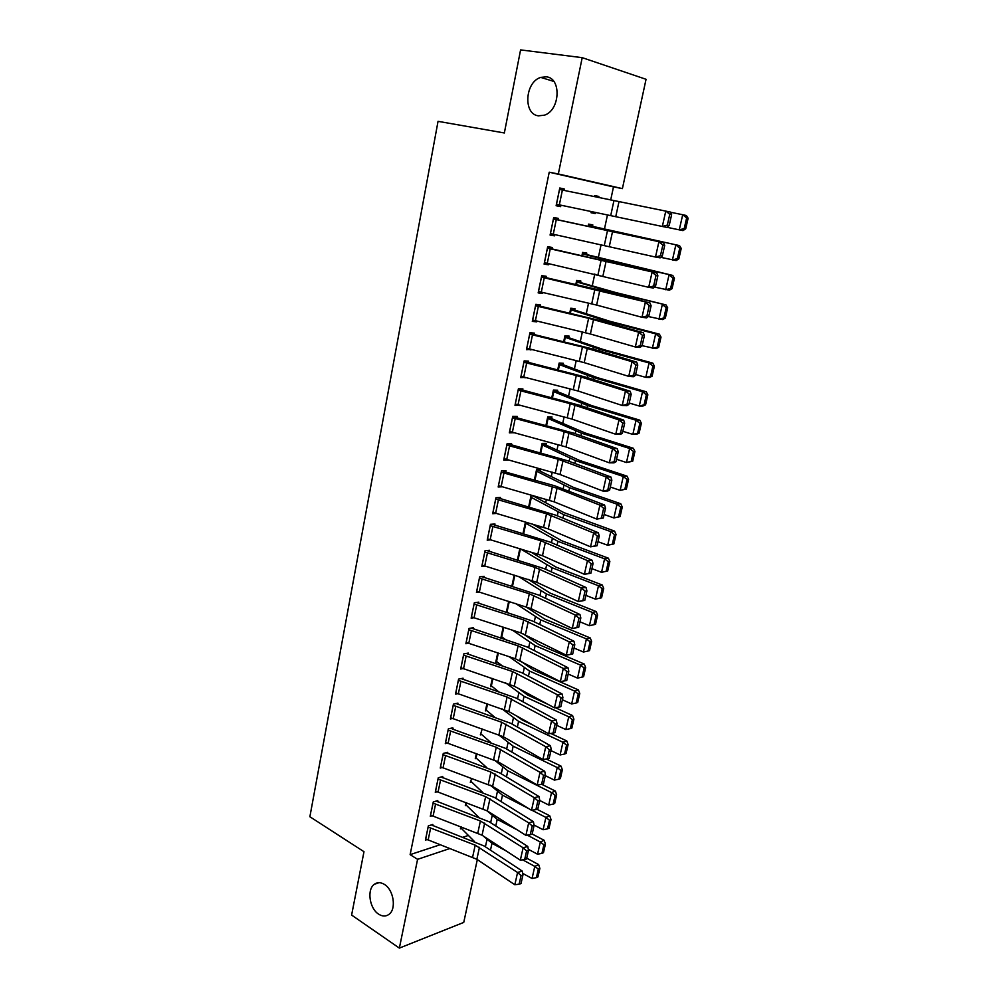 <?xml version="1.0" encoding="UTF-8"?>
<svg xmlns="http://www.w3.org/2000/svg" width="998" height="998" viewBox="0 0 998 998"><rect width="100%" height="100%" fill="white"/><g stroke="black" fill="none" stroke-linecap="round" stroke-linejoin="round"><path stroke-width="1.5" d="M384.504 884.478C393.674 889.904 396.58 909.053 389.02 914.33C385.877 916.638 382.396 916.576 378.579 914.118C369.435 908.442 366.74 889.468 374.325 884.29C377.369 882.082 380.774 882.145 384.504 884.478M546.23 76.809C561.724 77.906 560.115 110.416 544.409 115.182L538.421 115.83C523.014 114.308 524.923 81.961 540.766 77.395L546.23 76.809M534.591 554.389L534.853 553.154M540.13 528.603L540.604 526.408M545.719 502.593L546.393 499.399M551.345 476.333L552.256 472.141M557.034 449.849L558.156 444.634M562.772 423.127L564.12 416.865M568.561 396.156L570.145 388.821M574.411 368.948L576.22 360.528M580.312 341.478L582.345 331.96M586.263 313.759L588.546 303.118M592.263 285.777L594.796 274.001M598.326 257.546L601.108 244.597M604.451 229.053L607.483 214.907M610.701 199.962L613.496 186.888L622.403 188.622L558.331 173.964L582.208 57.659L646.055 79.291L622.403 188.622M477.318 859.602L463.746 922.414L399.362 948.1L417.588 859.328L449.973 848.487M399.362 948.1L351.608 915.066L363.983 851.693L309.879 816.738L438.047 121.332L504.352 132.971L520.582 49.9L582.208 57.659M466.54 805.286L465.33 805.66L465.991 802.567L465.579 804.488M437.523 801.806L437.773 800.608L433.282 801.93L430.313 816.314L431.909 815.828M476.595 758.33L475.285 758.68L476.37 753.577M447.516 753.502L447.765 752.28L443.274 753.44L440.255 768.073L442.014 767.599M486.849 710.576L485.415 710.9L486.937 703.715L485.677 709.703M457.67 704.351L457.932 703.116L453.441 704.101L450.372 718.997L452.331 718.535M497.303 661.998L495.719 662.31L497.703 652.966M468.025 654.326L468.287 653.066L463.783 653.877L460.664 669.034L462.872 668.61M508.431 612.909L506.497 611.637L508.693 601.295L506.335 612.248M478.553 603.416L478.815 602.131L474.324 602.755L471.143 618.186L473.676 617.799M519.808 548.663L517.376 560.103L519.846 548.675M489.269 551.582L489.544 550.272L485.04 550.709L481.809 566.415L484.779 566.091M533.331 495.682L531.011 495.806L528.641 507.009M535.115 496.193L534.965 496.867L563.833 512.585L614.556 531.098L616.028 534.404L614.519 534.629L612.348 544.159L613.857 543.935L616.028 534.404M500.185 498.8L500.46 497.466L495.969 497.715L492.663 513.708L496.231 513.471M546.068 444.696L546.343 443.374L542.114 443.411L540.093 452.942M511.3 445.046L511.587 443.698L507.084 443.736L503.728 460.028L508.144 459.928M553.366 390.305L557.408 391.59L557.645 390.23L553.416 390.068L551.769 397.853M522.628 390.305L522.902 388.921L518.411 388.758L514.993 405.35L519.546 405.176M568.872 337.486L569.159 336.126L564.93 335.765L563.67 341.728L564.643 337.137M526.757 348.252L529.713 334.168L582.433 347.042L632.033 361.713L636.712 362.112L592.001 348.789L534.204 334.542L534.441 333.132L529.95 332.746L526.47 349.649L531.086 349.375M580.587 282.422L580.873 281.024L576.657 280.45L575.796 284.53M545.906 277.718L546.205 276.284L541.714 275.66L538.159 292.901L542.65 293.449L542.85 292.526M592.513 226.321L592.812 224.912L588.595 224.113L588.146 226.247M557.882 219.809L558.181 218.35L553.703 217.502L550.085 235.066L554.564 235.84L554.826 234.58M613.496 186.888L549.224 172.205L410.128 854.637L440.168 844.745M462.997 837.222L468.436 835.426M559.766 188.061L564.257 188.959L559.778 187.998L556.123 205.725L560.614 206.623L560.901 205.189M564.257 188.959L563.97 190.393M594.646 195.608L598.862 196.456L594.658 195.546L594.421 196.631M598.862 196.456L598.638 197.492M595.469 212.399L595.22 213.56L591.016 212.724L595.22 213.56M591.265 211.526L591.016 212.724M551.869 248.901L552.168 247.454L547.677 246.718L544.097 264.121L548.576 264.782L548.813 263.684M586.525 254.502L586.812 253.093L582.607 252.407L581.946 255.525L582.345 253.829L618.598 263.185L672.739 275.423L674.436 278.255L672.951 278.043L670.594 288.447L672.066 288.634L674.436 278.255M540.005 306.261L540.292 304.839L535.814 304.34L532.296 321.406L536.787 321.843L536.936 321.082M570.606 308.981L574.736 310.091L574.985 308.706L570.769 308.232L569.708 313.26L570.482 309.617M528.366 362.548L528.653 361.151L524.162 360.877L520.707 377.631L525.285 377.406M559.067 363.447L563.134 364.669L563.383 363.297L559.154 363.035L557.695 369.921M512.436 417.75L564.219 431.598L612.56 448.601L617.251 448.663L573.7 433.182L516.976 417.813L517.214 416.428L512.722 416.366L509.329 432.82L513.858 432.695M551.694 418.249L551.969 416.927L547.74 416.865L545.906 425.522M498.451 485.652L501.258 472.204L557.059 488.209L599.898 505.138L604.576 505L554.763 485.814L506.522 472.304L505.761 472.066L505.998 470.707L501.495 470.844L498.177 486.999L502.119 486.812M540.492 470.894L540.779 469.596L536.537 469.734L534.342 480.1L536.263 471.044M494.709 525.31L494.971 523.987L490.48 524.324L487.211 540.18L490.455 539.893M525.459 521.991L522.977 533.681M483.88 577.605L484.155 576.32L479.664 576.844L476.445 592.425L479.19 592.064M511.874 586.3L514.244 575.11L511.824 586.288M473.264 628.99L473.526 627.705L469.035 628.428L465.879 643.722L468.237 643.323M502.618 637.398L500.934 637.685L503.154 627.243L501.196 636.45M462.823 679.451L463.084 678.203L458.593 679.102L455.5 694.121L457.571 693.685M492.051 686.387L490.542 686.711L492.301 678.453L491.378 685.851L492.9 678.652M448.077 730.112L496.268 747.265L540.018 772.327L544.708 771.254L505.337 748.275L453.329 729.363L452.83 727.804L448.339 728.877L445.295 743.635L447.141 743.173M481.697 734.553L480.337 734.902L482.221 728.964M442.488 777.766L442.738 776.556L438.259 777.791L435.265 792.3L436.937 791.813M471.543 781.908L470.295 782.27L471.742 778.39M432.596 825.645L432.833 824.46L428.354 825.857L425.41 840.116L426.932 839.63M461.575 828.477L460.415 828.851L460.864 826.743M472.678 840.877L473.539 840.59M410.128 854.637L417.588 859.328M549.224 172.205L558.331 173.964M556.136 205.675L560.614 206.623M550.135 234.829L554.564 235.84M544.184 263.697L548.576 264.782M538.284 292.302L542.65 293.449M532.445 320.632L536.787 321.843M526.67 348.701L530.961 349.974M520.944 376.508L525.197 377.843M515.255 404.065L519.484 405.462M512.111 432.221L513.833 432.82M562.398 190.069L559.342 204.864L556.472 204.266L559.516 189.483L670.456 212.063L671.617 214.695L669.758 214.308L667.325 225.086L669.196 225.473L671.617 214.695M669.196 225.473L667.001 227.407L662.335 226.471L665.791 211.065L669.758 214.308M559.342 204.864L662.335 226.471L667.325 225.086M685.701 228.829L688.121 218.238L686.649 217.926L684.229 228.53L685.701 228.829L682.944 230.613L667.101 227.319M684.229 228.53L679.264 229.877L682.707 214.72L670.531 212.25M686.649 217.926L682.707 214.72L686.375 215.518L688.121 218.238M553.403 218.961L663.57 242.676L553.428 218.836M662.31 256.037L660.152 257.858L655.486 257.047L658.905 241.79L662.847 245.034L660.451 255.713L662.31 256.037L664.718 245.371L662.847 245.034M553.441 218.974L550.422 233.619L655.486 257.047L660.451 255.713M664.718 245.371L663.57 242.676M550.26 248.826L547.266 263.347L544.434 262.686L547.428 248.178L656.759 272.978L547.453 247.853M655.499 286.301L653.378 288.023L648.7 287.324L652.081 272.217L656.01 275.448L653.628 286.027L655.499 286.301L657.869 275.747L656.01 275.448M547.266 263.347L648.7 287.324L653.628 286.027M657.869 275.747L656.759 272.978M678.852 258.881L681.235 248.39L679.763 248.128L677.38 258.632L678.852 258.881L676.133 260.553L660.776 257.334M588.196 226.247L588.346 225.548L679.526 245.62L681.235 248.39M588.321 225.411L679.526 245.62M677.38 258.632L672.44 259.954L675.846 244.947L679.763 248.128M672.066 288.634L669.384 290.206L654.538 287.075M582.37 253.529L672.739 275.423M670.594 288.447L665.678 289.732L669.047 274.887L672.951 278.043M541.415 277.107L650.01 302.98L604.501 291.179L541.527 276.608M648.75 316.266L646.654 317.875L641.988 317.302L645.332 302.344L649.236 305.563L646.879 316.029L648.75 316.266L651.108 305.812L649.236 305.563M541.465 277.12L538.508 291.478L596.642 305.076L641.988 317.302L646.879 316.029M651.108 305.812L650.01 302.98M535.514 305.762L588.608 318.325L638.658 332.172L643.323 332.696L598.226 320.121L535.652 305.076M642.063 345.944L640.017 347.441L635.339 346.98L638.658 332.172L642.525 335.39L640.205 345.757L642.063 345.944L644.396 335.59L642.525 335.39M532.583 319.996L590.392 333.993L635.339 346.98L640.205 345.757M644.396 335.59L643.323 332.696M665.342 318.1L667.687 307.821L666.215 307.658L663.87 317.963L665.342 318.1L662.697 319.585L648.388 316.553M576.357 281.848L612.261 292.189L666.028 304.926L667.687 307.821M576.457 281.386L616.09 292.639L666.028 304.926M663.87 317.963L658.979 319.235L662.323 304.515L666.215 307.658M658.692 347.292L661.013 337.112L659.528 337L657.208 347.192L658.692 347.292L656.073 348.664L642.126 345.707M657.208 347.192L652.355 348.439L655.661 333.868L605.998 320.919L570.519 309.63M659.528 337L655.661 333.868L659.379 334.155L661.013 337.112M574.736 310.091L609.828 321.256L659.379 334.155M534.204 334.542L529.838 333.295M635.452 375.323L633.431 376.72L628.752 376.371L632.033 361.713L635.888 364.919L633.58 375.173L635.452 375.323L637.759 365.068L635.888 364.919M526.807 348.265L584.204 362.636L628.752 376.371L633.58 375.173M637.759 365.068L636.712 362.112M652.106 376.196L654.401 366.104L652.917 366.041L650.609 376.146L652.106 376.196L649.511 377.469L645.781 377.369L635.639 374.512M650.609 376.146L645.781 377.369L649.062 362.948L599.786 349.387L564.681 337.137M652.917 366.041L649.062 362.948L652.792 363.11L654.401 366.104M564.806 336.338L603.628 349.599L652.792 363.11M526.67 363.047L523.775 377.032L521.031 376.258L523.913 362.286L576.308 375.498L625.484 390.954L630.162 391.241L585.838 377.182L524.087 361.251M628.902 404.415L626.906 405.699L622.228 405.475L625.484 390.954L629.314 394.148L627.031 404.315L628.902 404.415L631.185 394.26L629.314 394.148M523.775 377.032L578.067 391.004L622.228 405.475L627.031 404.315M631.185 394.26L630.162 391.241M645.581 404.814L647.852 394.834L646.367 394.821L644.084 404.826L645.581 404.814L643.024 405.999L639.281 406.024L629.214 403.042M557.732 369.934L558.905 364.407L593.623 377.581L642.525 391.727L646.267 391.777L647.852 394.834M563.134 364.669L597.478 377.681L646.267 391.777M644.084 404.826L639.281 406.024L642.525 391.727L646.367 394.821M515.28 403.978L518.174 390.156L570.232 403.679L618.985 419.921L623.675 420.096L579.738 405.313L518.374 388.933M622.415 433.232L620.457 434.417L615.766 434.292L618.985 419.921L622.802 423.102L620.544 433.169L622.415 433.232L624.673 423.177L622.802 423.102M515.317 403.99L571.991 419.098L615.766 434.292L620.544 433.169M624.673 423.177L623.675 420.096M516.976 417.813L512.722 416.378M615.991 461.762L614.057 462.847L609.379 462.835L612.56 448.601L616.365 451.782L614.119 461.75L615.991 461.762L618.236 451.807L616.365 451.782M509.616 431.448L565.978 446.942L609.379 462.835L614.119 461.75M618.236 451.807L617.251 448.663M506.809 445.096L558.269 459.255L606.198 477.007L610.888 476.969L567.712 460.789L507.583 443.723M609.628 490.018L607.72 491.016L603.042 491.103L606.198 477.007L609.978 480.175L607.757 490.055L609.628 490.018L611.849 480.163L609.978 480.175M504.002 458.681L560.015 474.512L603.042 491.103L607.757 490.055M611.849 480.163L610.888 476.969M505.761 472.066L502.418 470.819M603.328 518.012L596.767 519.097L599.898 505.138L603.653 508.306L601.445 518.087L603.328 518.012L605.524 508.244L603.653 508.306M498.489 485.664L554.115 501.832L596.767 519.097L601.445 518.087M605.524 508.244L604.576 505M495.694 499.05L546.53 513.808L593.648 533.007L598.338 532.757L555.898 515.23L497.216 497.64M597.078 545.744L590.554 546.842L593.648 533.007L597.39 536.163L595.207 545.856L597.078 545.744L599.262 536.063L597.39 536.163M492.937 512.386L548.264 528.903L590.554 546.842L595.207 545.856M599.262 536.063L598.338 532.757M490.205 525.659L540.741 540.704L587.46 560.602L592.151 560.265L550.073 542.076L492.014 524.212M590.903 573.201L584.391 574.312L587.46 560.602L591.178 563.758L589.02 573.351L590.903 573.201L593.049 563.62L591.178 563.758M487.486 538.87L542.463 555.724L584.391 574.312L589.02 573.351M593.049 563.62L592.151 560.265M484.779 552.019L535.003 567.351L581.335 587.947L586.026 587.498L544.297 568.685L486.812 550.534M584.766 600.409L578.291 601.52L581.335 587.947L585.04 591.09L582.894 600.596L584.766 600.409L586.911 590.916L585.04 591.09M484.816 552.031L482.121 565.13L536.724 582.296L578.291 601.52L582.894 600.596M586.911 590.916L586.026 587.498M482.034 579.127L479.352 592.113L476.757 591.14L479.427 578.166L529.314 593.76L575.272 615.03L579.95 614.494L538.583 595.033L481.622 576.619M578.703 627.355L572.253 628.478L575.272 615.03L578.952 618.174L576.832 627.592L578.703 627.355L580.824 617.949L578.952 618.174M479.352 592.113L531.036 608.63L572.253 628.478L576.832 627.592M580.824 617.949L579.95 614.494M474.05 604.039L523.688 619.92L569.259 641.864L573.95 641.227L532.92 621.155L476.458 602.455M572.69 654.052L566.265 655.175L569.259 641.864L572.914 644.995L570.819 654.326L572.69 654.052L574.786 644.733L572.914 644.995M471.405 616.901L520.881 632.919L566.265 655.175L570.819 654.326M574.786 644.733L573.95 641.227M639.107 433.169L641.365 423.277L639.868 423.314L637.61 433.219L639.107 433.169L636.587 434.267L632.844 434.404L622.852 431.298M553.141 391.416L587.535 405.512L636.05 420.245L639.805 420.17L641.365 423.277M557.408 391.59L591.39 405.487L639.805 420.17M637.61 433.219L632.844 434.404L636.05 420.245L639.868 423.314M632.707 461.251L634.94 451.458L633.443 451.533L631.21 461.35L632.707 461.251L626.457 462.511L616.552 459.292M547.465 418.199L581.497 433.182L629.638 448.489L633.393 448.289L634.94 451.458M547.727 416.939L585.352 433.057L633.393 448.289M631.21 461.35L626.457 462.511L629.638 448.489L633.443 451.533M626.37 489.07L628.578 479.364L627.081 479.502L624.86 489.22L626.37 489.07L620.145 490.355L610.302 487.012M540.143 452.942L541.877 444.746L575.509 460.589L623.288 476.458L627.056 476.158L628.578 479.364M542.388 443.411L579.376 460.352L627.056 476.158M624.86 489.22L620.145 490.355L623.288 476.458L627.081 479.502M620.082 516.627L622.278 507.021L620.768 507.184L618.573 516.814L620.082 516.627L613.882 517.937L604.114 514.481M618.573 516.814L613.882 517.937L617.001 504.177L569.584 487.748L536.3 471.056M620.768 507.184L617.001 504.177L620.781 503.753L622.278 507.021M537.223 469.709L573.463 487.411L620.781 503.753M613.857 543.935L607.682 545.257L597.989 541.689M528.678 507.021L530.774 497.129L563.708 514.669L610.776 531.622L614.556 531.098M532.034 495.757L535.015 496.892M612.348 544.159L607.682 545.257L610.776 531.622L614.519 534.629M607.695 570.981L609.84 561.537L608.331 561.799L606.185 571.255L607.695 570.981L601.532 572.316L591.926 568.648M525.26 522.952L557.894 541.328L604.601 558.818L608.381 558.181L609.84 561.537M532.146 523.938L561.774 540.779L608.381 558.181M606.185 571.255L601.532 572.316L604.601 558.818L608.331 561.799M601.582 597.777L603.715 588.421L602.206 588.72L600.072 598.089L601.582 597.777L595.444 599.137L585.901 595.369M517.999 560.29L520.42 548.85L552.119 567.75L598.488 585.764L602.281 585.015L603.715 588.421M530.487 551.857L556.011 567.101L602.281 585.015M600.072 598.089L595.444 599.137L598.488 585.764L602.206 588.72M594.01 624.673L595.532 624.324L597.64 615.055L596.13 615.404L594.01 624.673L589.419 625.709L579.95 621.829M589.419 625.709L592.425 612.448L546.405 593.935L518.199 576.32M596.13 615.404L592.425 612.448L596.23 611.599L597.64 615.055M528.254 579.389L550.31 593.186L596.23 611.599M588.022 651.02L589.531 650.621L591.627 641.44L590.105 641.826L588.022 651.02L583.443 652.031L574.05 648.051M583.443 652.031L586.425 638.895L540.741 619.883L515.529 603.441M590.105 641.826L586.425 638.895L590.23 637.947L591.627 641.44M525.572 606.584L544.646 619.034L590.23 637.947M468.773 629.713L518.099 645.856L563.296 668.435L567.987 667.712L527.306 647.041L471.318 628.066M566.739 680.499L560.34 681.634L563.296 668.435L566.939 671.567L564.868 680.811L566.739 680.499L568.81 671.267L566.939 671.567M466.141 642.45L515.33 658.73L560.34 681.634L564.868 680.811M568.81 671.267L567.987 667.712M582.071 677.118L583.593 676.681L585.664 667.587L584.142 668.011L582.071 677.118L577.53 678.116L568.199 674.037M505.312 639.394L501.233 636.475M577.53 678.116L580.474 665.105L535.128 645.594L512.523 630.237M584.142 668.011L580.474 665.105L584.292 664.057L585.664 667.587M522.653 633.53L539.032 644.646L584.292 664.057M463.521 655.137L512.573 671.554L557.395 694.77L562.086 693.959L521.742 672.689L466.203 653.44M463.571 655.162L460.964 667.799L514.269 686.2L554.464 707.844L557.395 694.77L561.026 697.901L558.967 707.058L560.839 706.709L562.897 697.565L561.026 697.901M562.897 697.565L562.086 693.959M554.464 707.844L558.967 707.058M576.183 702.991L577.705 702.505L579.763 693.498L578.241 693.959L576.183 702.991L571.654 703.952L562.398 699.785M501.944 665.591L495.981 661.075M571.654 703.952L574.586 691.065L529.576 671.08L509.23 656.734M578.241 693.959L574.586 691.065L578.403 689.917L579.763 693.498M520.345 660.851L533.481 670.045L578.403 689.917M458.332 680.349L507.084 697.016L551.557 720.868L556.235 719.957L516.228 698.113L461.126 678.59M455.749 692.874L508.78 711.586L548.651 733.817L551.557 720.868L555.15 723.974L553.117 733.056L554.988 732.669L557.034 723.612L555.15 723.974M557.034 723.612L556.235 719.957M548.651 733.817L553.117 733.056M570.345 728.615L571.866 728.103L573.912 719.171L572.378 719.67L570.345 728.615L565.841 729.563L556.647 725.297M498.376 691.502L491.378 685.851M565.841 729.563L568.748 716.789L524.062 696.342L505.712 682.944M572.378 719.67L568.748 716.789L572.565 715.554L573.912 719.171M518.449 688.445L527.967 695.207L547.752 704.226M555.35 707.694L572.565 715.554M453.179 705.337L501.657 722.253L545.756 746.716L550.447 745.718L510.751 723.313L456.074 703.515M450.622 717.749L503.341 736.749L542.887 759.553L545.756 746.716L549.349 749.822L547.328 758.817L549.199 758.393L551.22 749.423L549.349 749.822M551.22 749.423L550.447 745.718M542.887 759.553L547.328 758.817M564.556 754.014L566.091 753.465L568.111 744.608L566.577 745.157L564.556 754.014L560.09 754.95L550.958 750.583M494.659 717.138L485.714 709.715M560.09 754.95L562.959 742.287L518.598 721.379L502.019 708.867M566.577 745.157L562.959 742.287L566.789 740.953L568.111 744.608M516.166 715.703L522.515 720.157L532.832 724.997M550.821 733.443L566.789 740.953M452.605 729.051L451.071 728.228M445.545 742.412L497.952 761.699L537.174 785.052L540.018 772.327L543.586 775.434L541.59 784.341L543.461 783.892L545.457 774.997L543.586 775.434M545.457 774.997L544.708 771.254M537.174 785.052L541.59 784.341M558.83 779.189L560.365 778.602L562.361 769.832L560.826 770.406L558.83 779.189L554.377 780.099L545.32 775.646M490.804 742.512L481.148 734.066M554.377 780.099L557.221 767.549L513.172 746.192L498.177 734.528M560.826 770.406L557.221 767.549L561.063 766.127L562.361 769.832M513.558 742.649L519.147 745.868M546.293 758.991L561.063 766.127M440.505 766.863L443.062 754.688L490.929 772.065L534.329 797.714L539.02 796.541L499.973 773.026L446.094 752.717M440.542 766.876L492.613 786.424L531.51 810.314L534.329 797.714L537.885 800.808L535.901 809.64L537.772 809.153L539.756 800.334L537.885 800.808M539.756 800.334L539.02 796.541M531.51 810.314L535.901 809.64M553.141 804.126L554.676 803.502L556.659 794.807L555.125 795.431L553.141 804.126L548.713 805.024L539.718 800.483M486.837 767.637L475.535 757.494M548.713 805.024L551.545 792.587L507.807 770.793L494.235 759.927M555.125 795.431L551.545 792.587L555.375 791.077L556.659 794.807M541.752 784.303L555.375 791.077M438.01 779.001L485.639 796.641L528.691 822.863L533.381 821.616L494.646 797.564L441.153 776.993M435.515 791.09L487.311 810.925L525.896 835.351L528.691 822.863L532.221 825.957L530.262 834.702L532.134 834.178L534.105 825.446L532.221 825.957M534.105 825.446L533.381 821.616M525.896 835.351L530.262 834.702M547.515 828.851L549.05 828.19L551.021 819.583L549.486 820.231L547.515 828.851L543.112 829.737L534.017 825.009M482.795 792.524L471.093 781.484M528.715 808.605L502.493 795.169L490.33 785.214M543.112 829.737L545.906 817.412L531.934 810.251M549.486 820.231L545.906 817.412L549.748 815.803L551.021 819.583M537.074 809.328L549.748 815.803M433.032 803.128L480.4 820.992L523.114 847.789L527.792 846.454L489.369 821.878L436.238 801.057M433.07 803.153L430.6 815.141L482.059 835.214L520.332 860.164L523.114 847.789L526.62 850.87L524.674 859.54L526.545 858.991L528.491 850.333L526.62 850.87M528.491 850.333L527.792 846.454M520.332 860.164L524.674 859.54M541.939 853.352L543.473 852.666L545.419 844.121L543.885 844.807L541.939 853.352L537.548 854.213L528.304 849.298M478.666 817.162L465.617 804.513M517.176 829.837L497.216 819.346L486.575 810.476M537.548 854.213L540.33 842L527.281 835.151M543.885 844.807L540.33 842L544.172 840.304L545.419 844.121M532.171 834.016L544.172 840.304M428.105 827.055L475.198 845.144L517.575 872.489L522.253 871.079L484.142 845.992L431.373 824.922M425.659 838.931L476.857 859.29L514.831 884.764L517.575 872.489L521.068 875.57L519.135 884.153L521.006 883.579L522.94 874.996L521.068 875.57M522.94 874.996L522.253 871.079M514.831 884.764L519.135 884.153M536.4 877.641L537.947 876.918L539.881 868.447L538.334 869.171L536.4 877.641L532.046 878.49L522.653 873.362M474.499 841.564L460.664 827.691M506.31 851.032L491.989 843.298L483.144 835.912M532.046 878.49L534.791 866.376L522.653 859.839M538.334 869.171L534.791 866.376L538.646 864.592L539.881 868.447M526.732 858.193L538.646 864.592M613.945 200.623L610.726 215.58M618.997 201.646L615.754 216.641M607.52 230.476L604.326 245.296M612.535 231.561L609.316 246.406M556.298 219.585L553.266 234.243M601.158 260.041L598.002 274.712M606.123 261.177L602.954 275.885M588.808 226.384L588.957 225.685M612.36 262.324L612.485 261.701M582.607 255.675L582.957 253.979M594.858 289.32L591.727 303.854M599.786 290.518L596.642 305.076M544.272 277.793L541.303 292.164M535.564 305.775L532.633 320.009M588.608 318.325L585.514 332.721M593.511 319.572L590.392 333.993M538.346 306.473L535.415 320.72M575.834 284.542L576.407 281.86M612.061 293.138L612.261 292.189M605.998 291.566L606.21 290.593M576.445 284.68L577.019 282.022M605.711 322.204L605.998 320.919M599.711 320.533L599.998 319.21M570.357 313.422L571.118 309.804M582.433 347.042L579.351 361.301M587.286 348.352L584.204 362.636M532.483 334.891L529.564 349.001M599.424 350.997L599.786 349.387M593.473 349.225L593.847 347.554M564.319 341.89L565.28 337.336M576.308 375.498L573.264 389.619M581.123 376.845L578.067 391.004M593.199 379.527L593.623 377.581M587.311 377.656L587.747 375.635M558.344 370.083L559.504 364.607M570.232 403.679L567.226 417.675M575.023 405.088L571.991 419.098M520.906 390.942L518.049 404.789M512.485 417.763L509.654 431.46M564.219 431.598L561.238 445.457M568.985 433.057L565.978 446.942M515.205 418.574L512.361 432.296M506.847 445.108L504.052 458.693M558.269 459.255L555.312 472.99M562.997 460.764L560.015 474.512M509.541 445.944L506.735 459.542M552.368 486.662L549.449 500.26M557.059 488.209L554.115 501.832M503.94 473.077L501.158 486.537M495.732 499.062L492.987 512.398M546.53 513.808L543.623 527.281M551.183 515.405L548.264 528.903M498.389 499.948L495.632 513.296M490.243 525.672L487.523 538.883M540.741 540.704L537.86 554.052M545.357 542.351L542.463 555.724M492.887 526.582L490.155 539.806M535.003 567.351L532.146 580.587M539.594 569.035L536.724 582.296M487.436 552.979L484.729 566.078M529.314 593.76L526.495 606.871M533.868 595.494L531.036 608.63M474.1 604.064L471.443 616.926M523.688 619.92L520.881 632.919M528.204 621.704L525.397 634.716M476.682 605.05L474.025 617.912M551.819 397.865L553.179 391.428M587.036 407.77L587.535 405.512M581.185 405.799L581.697 403.454M552.418 398.015L553.765 391.64M545.956 425.535L547.503 418.212M580.936 435.752L581.497 433.182M575.135 433.693L575.709 431.024M546.542 425.684L548.089 418.436M574.885 463.471L575.509 460.589M569.134 461.326L569.783 458.332M540.729 453.104L542.45 444.983M568.885 490.941L569.584 487.748M563.184 488.696L563.907 485.39M534.965 480.275L536.874 471.293M562.947 518.149L563.708 514.669M557.296 515.804L558.082 512.211M529.264 507.196L531.348 497.378M523.027 533.693L525.297 522.964M557.071 545.095L557.894 541.328M551.457 542.675L552.306 538.77M523.601 533.868L525.859 523.226M551.233 571.804L552.119 567.75M545.681 569.297L546.592 565.105M545.457 598.276L546.405 593.935M539.955 595.681L540.928 591.19M512.448 586.487L514.818 575.285M539.743 624.499L540.741 619.883M534.267 621.816L535.315 617.051M507.046 611.936L509.267 601.482M468.811 629.726L466.178 642.475M518.099 645.856L515.33 658.73M522.59 647.677L519.808 660.576M471.38 630.736L468.748 643.485M534.067 650.484L535.128 645.594M528.641 647.727L529.738 642.675M501.782 636.786L503.753 627.443M512.573 671.554L509.816 684.316M517.026 673.413L514.269 686.2M466.116 656.185L463.509 668.835M496.018 661.1L497.74 652.979M528.453 676.232L529.576 671.08M523.077 673.4L524.224 668.061M496.555 661.425L498.301 653.166M458.369 680.374L455.787 692.899M507.084 697.016L504.364 709.665M511.512 698.924L508.78 711.586M460.914 681.422L458.319 693.959M522.877 701.744L524.062 696.342M517.55 698.837L518.76 693.236M453.217 705.361L450.659 717.774M501.657 722.253L498.95 734.79M506.061 724.199L503.341 736.749M455.749 706.434L453.179 718.859M517.363 727.031L518.598 721.379M512.074 724.049L513.346 718.186M486.238 710.065L487.535 703.927M448.114 730.137L445.582 742.437M496.268 747.265L493.598 759.69M500.634 749.249L497.952 761.699M450.622 731.222L448.077 743.535M511.887 752.105L513.172 746.192M506.647 749.036L507.97 742.924M490.929 772.065L488.284 784.378M495.27 774.086L492.613 786.424M445.545 755.798L443.025 767.998M475.572 757.519L476.408 753.59M506.473 776.943L507.807 770.793M501.258 773.812L502.643 767.437M476.096 757.881L476.957 753.789M438.047 779.026L435.552 791.115M485.639 796.641L483.007 808.842M489.956 798.699L487.311 810.925M440.517 780.162L438.022 792.25M501.096 801.569L502.493 795.169M495.931 798.363L497.366 791.738M480.4 820.992L477.793 833.093M484.679 823.088L482.059 835.214M435.527 804.301L433.057 816.302M495.769 825.97L497.216 819.346M490.642 822.689L492.139 815.828M466.128 804.887L466.577 802.779M428.142 827.068L425.697 838.956M475.198 845.144L472.615 857.145M479.452 847.277L476.857 859.29M430.587 828.24L428.13 840.141M460.702 827.716L460.901 826.756M490.492 850.159L491.989 843.298M485.402 846.815L486.949 839.705M461.201 828.103L461.45 826.955M540.766 77.395L553.79 81.424M374.325 884.29L379.04 882.669"/></g></svg>
